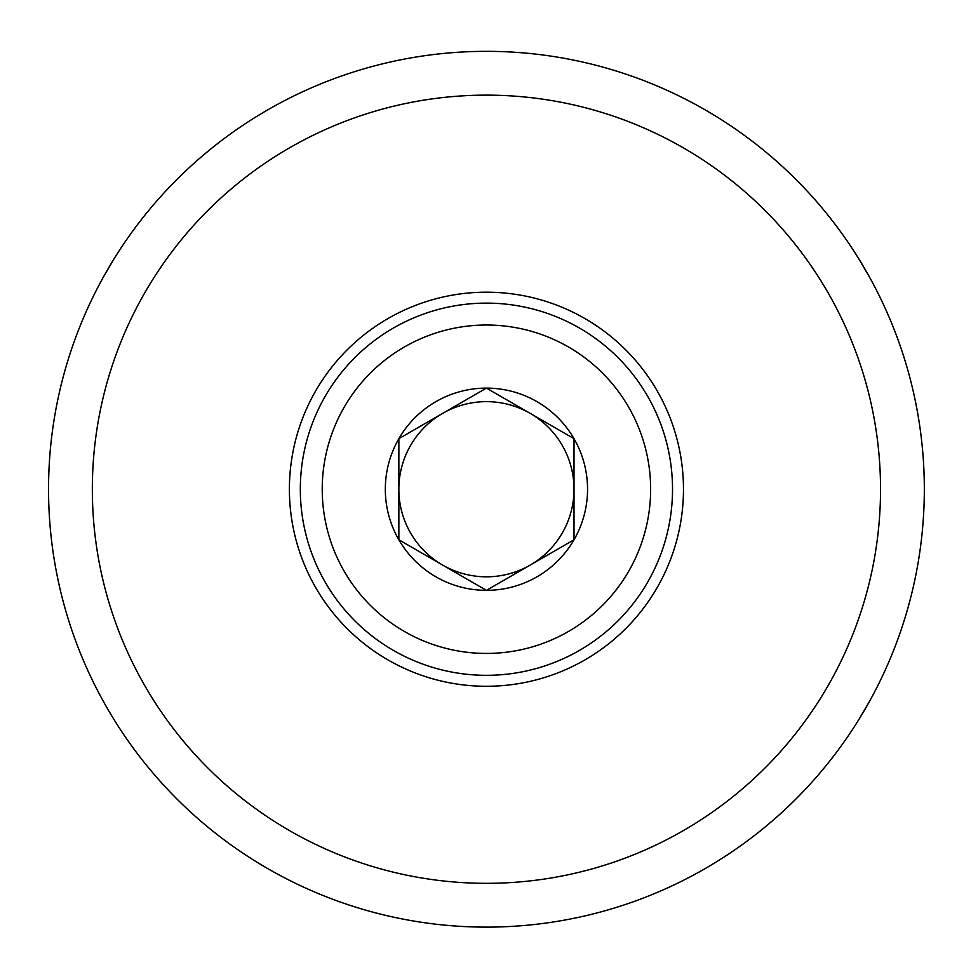 <?xml version="1.0" encoding="UTF-8"?>
<svg xmlns="http://www.w3.org/2000/svg" width="971" height="971" viewBox="0 0 971 971"><rect width="100%" height="100%" fill="white"/><g stroke="black" fill="none" stroke-linecap="round" stroke-linejoin="round"><path stroke-width="1.46" d="M859.117 719.123L869.567 701.232M859.117 259.342L869.446 277.002M113.753 259.342L103.29 277.221M486.435 292.186A197.052 197.052 0 0 1 657.088 587.746A197.052 197.052 0 0 1 315.781 587.746A197.052 197.052 0 0 1 486.435 292.186M486.435 51.342A437.885 437.885 0 0 1 865.659 708.175A437.885 437.885 0 0 1 107.211 708.175A437.885 437.885 0 0 1 486.435 51.342M574.007 539.791L486.435 590.356L398.863 539.791L398.863 438.661L486.435 388.109L574.007 438.661L574.007 539.791A101.13 101.13 0 0 1 398.863 539.791A101.13 101.13 0 0 1 486.435 388.109A101.13 101.13 0 0 1 574.007 539.791L574.007 438.661L486.435 388.109L398.863 438.661L398.863 539.791L442.642 565.073A87.572 87.572 0 0 1 442.642 413.379A87.572 87.572 0 0 1 574.007 489.226A87.572 87.572 0 0 1 530.227 565.073L574.007 539.791M486.435 325.018A164.208 164.208 0 0 1 628.638 571.336A164.208 164.208 0 0 1 344.232 571.336A164.208 164.208 0 0 1 486.435 325.018M486.435 303.122A186.104 186.104 0 0 1 647.596 582.272A186.104 186.104 0 0 1 325.261 582.272A186.104 186.104 0 0 1 486.435 303.122M530.227 565.073A87.572 87.572 0 0 1 442.642 565.073L486.435 590.356L530.227 565.073M486.435 95.134A394.092 394.092 0 0 1 827.729 686.279A394.092 394.092 0 0 1 145.14 686.279A394.092 394.092 0 0 1 486.435 95.134"/></g></svg>
